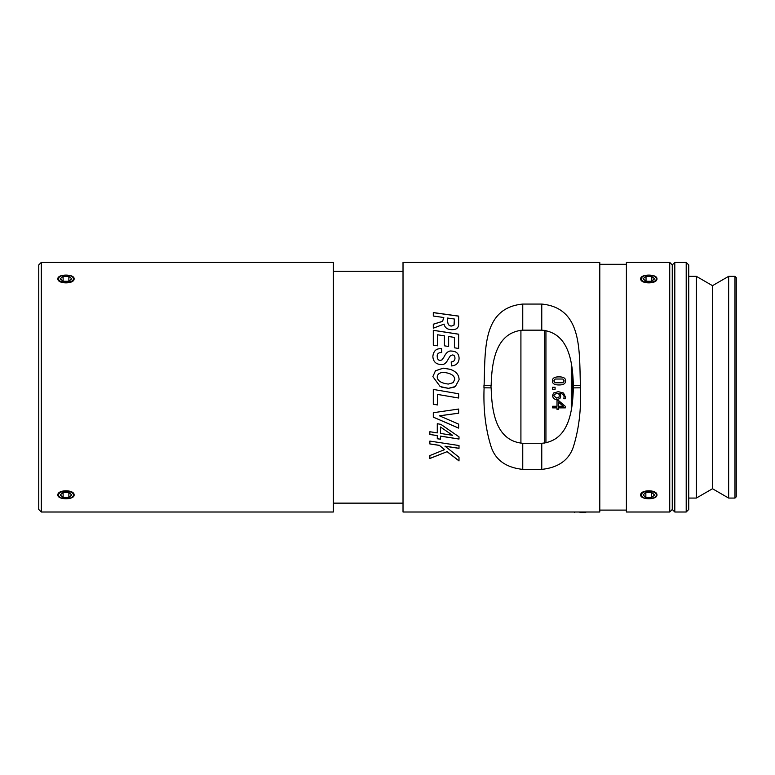 <?xml version="1.0" encoding="UTF-8"?>
<svg xmlns="http://www.w3.org/2000/svg" width="775" height="775" viewBox="0 0 775 775"><rect width="100%" height="100%" fill="white"/><g stroke="black" fill="none" stroke-linecap="round" stroke-linejoin="round"><path stroke-width="1.16" d="M520.916 330.237L520.916 443.203M544.68 330.344L544.68 443.097M580.029 512.546L585.561 512.575L580.049 512.556M574.207 512.004L586.094 512.004M686.204 387.209L686.204 512.004L688.733 509.475L688.733 264.934L686.204 262.405L686.204 387.209M674.802 262.405L672.264 264.934L672.264 509.475L674.802 512.004L674.802 262.405L686.204 262.405M734.981 387.209L734.981 498.073L736.25 496.804L736.25 277.605L734.981 276.336L734.981 387.209M688.733 276.336L696.337 276.336L696.337 498.073L712.496 488.744L712.496 285.665L728.645 276.336L728.645 498.073L734.981 498.073M58.512 494.963A7.479 3.778 0 0 1 65.991 491.185A7.479 3.778 0 0 1 73.47 494.963A7.479 3.778 0 0 1 72.065 497.172A7.479 3.778 0 0 1 59.917 497.172A7.479 3.778 0 0 1 58.512 494.963M74.08 494.692A8.108 4.088 0 0 1 72.569 496.814A8.108 4.088 0 0 1 72.308 496.988M59.675 496.988A8.108 4.088 0 0 1 59.413 496.814A8.108 4.088 0 0 1 57.902 494.692M63.114 497.482L60.227 494.963L63.114 492.445L68.868 492.445L71.755 494.963L68.868 497.482L63.114 497.482L63.114 492.445M68.868 497.482L68.868 492.445M58.512 278.797A7.479 3.71 180 0 1 59.849 276.685A7.479 3.71 180 0 1 72.133 276.685A7.479 3.71 180 0 1 73.47 278.797A7.479 3.71 180 0 1 65.991 282.507A7.479 3.71 180 0 1 58.512 278.797M57.902 279.068A8.108 4.02 180 0 1 59.326 277.053A8.108 4.02 180 0 1 59.607 276.869M72.375 276.869A8.108 4.02 180 0 1 72.647 277.053A8.108 4.02 180 0 1 74.08 279.068M63.114 281.277L60.227 278.797L63.114 276.326L68.868 276.326L71.755 278.797L68.868 281.277L63.114 281.277L63.114 276.326M68.868 276.326L68.868 281.277M641.342 494.896A7.479 3.778 0 0 1 648.888 491.185A7.479 3.778 0 0 1 656.309 494.963A7.479 3.778 0 0 1 654.894 497.172A7.479 3.778 0 0 1 642.756 497.172A7.479 3.778 0 0 1 641.342 494.896M656.919 494.692A8.108 4.088 0 0 1 655.408 496.814A8.108 4.088 0 0 1 655.137 496.988M642.514 496.988A8.108 4.088 0 0 1 642.243 496.814A8.108 4.088 0 0 1 640.731 494.692M645.856 497.453L643.066 494.915L646.03 492.425L651.794 492.474L654.584 495.012L651.62 497.502L645.856 497.453L645.856 492.571M651.62 497.502L651.62 492.474M641.342 278.738A7.479 3.71 180 0 1 642.678 276.685A7.479 3.71 180 0 1 654.972 276.685A7.479 3.71 180 0 1 656.309 278.797A7.479 3.71 180 0 1 648.762 282.507A7.479 3.71 180 0 1 641.342 278.738M640.731 279.068A8.108 4.02 180 0 1 642.165 277.053A8.108 4.02 180 0 1 642.436 276.869M655.214 276.869A8.108 4.02 180 0 1 655.485 277.053A8.108 4.02 180 0 1 656.919 279.068M645.856 281.248L643.066 278.748L646.03 276.307L651.794 276.355L654.584 278.855L651.62 281.296L645.856 281.248M651.794 276.355L651.794 281.151M646.03 276.307L646.03 281.248M41.288 262.405L38.75 264.934L38.75 509.475L41.288 512.004L41.288 262.405L333.337 262.405L333.337 512.004L41.288 512.004M440.462 427.035L440.462 433.419A4395.093 1637.546 10.5 0 0 452.629 435.337L440.462 426.996L452.629 435.337M459.003 438.999A4382.644 1744.37 -169.4 0 1 440.462 436.093L440.462 439.231L437.284 438.747L437.284 435.598A4362.979 1648.938 -169.5 0 1 429.863 434.426M440.462 439.183L437.284 438.689M437.284 435.647A4358.803 1647.311 -169.5 0 1 429.863 434.475L429.863 431.723A4358.803 1553.013 10.4 0 0 437.284 432.915L437.284 423.731L440.839 424.332L459.003 436.838L459.003 439.047A4378.45 1742.646 -169.4 0 1 440.462 436.141M459.003 460.834L447.146 451.651L429.863 458.509L429.863 455.564L444.627 449.616A268.528 95.034 -133.2 0 1 439.367 445.334A4477.572 2033.057 -169.2 0 1 429.863 443.901M447.146 451.651L429.863 458.442M459.003 448.279A4400.779 2088.557 -169 0 1 445.005 446.177L459.003 457.24L459.003 460.912L447.146 451.718M439.367 445.334L439.367 445.392A4473.281 2031.052 -169.2 0 1 429.863 443.959L429.863 441.091L459.003 445.528L459.003 448.338A4396.565 2086.494 -169 0 1 445.005 446.245M444.627 449.674A268.508 94.976 -133.2 0 1 439.367 445.392M574.74 512.575L574.168 512.004L403.019 512.004L403.019 262.405L599.792 262.405L599.792 512.004L586.132 512.004L585.561 512.575M580.553 386.56A122.082 25.362 90.1 0 1 580.553 387.81L580.427 387.81C581.279 409.723 578.886 429.505 573.258 447.156C568.792 460.185 558.3 467.596 541.764 469.379L522.757 469.379C506.22 467.596 495.719 460.185 491.253 447.156C485.625 429.505 483.242 409.723 484.094 387.81L483.968 387.81A122.082 25.362 -90.1 0 1 483.958 386.56A122.082 25.362 -90.1 0 1 483.968 385.272L484.094 385.272C485.431 350.862 481.856 308.024 522.757 304.062L541.764 304.062C582.664 308.024 579.09 350.862 580.427 385.272L580.553 385.272A122.082 25.362 90.1 0 1 580.553 386.56M455.332 386.56L448.454 388.323L440.161 386.56L432.867 376.611L435.463 370.76L443.261 368.173L450.004 369.268C456 371.264 459.032 374.751 459.081 379.721L455.332 386.56M458.645 428.12L433.302 417.153L433.302 412.726A5831.294 1094.746 -8.6 0 0 458.645 409.045L458.645 413.211A6528.232 1415.053 171.9 0 1 439.473 415.826L458.645 424.128L458.645 428.12M432.867 356.481C433.438 350.901 436.325 348.304 441.517 348.673A125.308 2.325 86.5 0 1 441.769 352.557C438.466 352.48 436.955 353.807 437.236 356.539C437.332 359.087 438.379 360.365 440.365 360.375L442.05 359.832L444.017 356.955C446.226 352.47 448.773 350.513 451.651 351.075C456.388 351.24 458.868 353.623 459.081 358.234C458.955 362.913 456.397 365.48 451.408 365.916A125.095 1.124 -92.7 0 0 451.215 361.886C453.704 361.673 454.954 360.452 454.954 358.215C454.896 356.016 454.005 354.94 452.28 354.979L450.42 355.725L448.493 358.651C446.313 363.136 443.823 365.093 441.014 364.531C435.899 364.26 433.177 361.576 432.867 356.481C433.438 350.939 436.325 348.343 441.517 348.711A125.182 2.325 86.5 0 1 441.769 352.557M443.794 317.517A4342.286 2415.074 -168.2 0 0 433.302 316.026L433.302 312.567A4374.982 2518.227 11.9 0 1 458.645 316.093L458.645 323.873C458.771 327.786 456.552 329.724 451.98 329.685C447.417 329.608 444.782 327.748 444.075 324.095L433.302 328.193L433.302 324.202L442.564 321.315L443.794 317.517M433.302 345.146L433.302 330.286A4374.982 1899.564 10.8 0 1 458.645 334.19L458.645 348.479L454.402 347.781L454.402 337.396A4496.269 1785.028 -169.5 0 0 448.647 336.515L448.647 346.512L444.404 345.815L444.404 335.846A4416.928 1810.516 -169.4 0 0 437.546 334.781L437.546 345.815L433.302 345.146M433.302 404.25L433.302 389.428A4374.982 151.91 9.7 0 0 458.645 393.768L458.645 398.021A4390.317 312.751 -170.3 0 1 437.546 394.427L437.546 404.957L433.302 404.25M437.546 404.938L433.302 404.23M458.645 398.011A4394.521 313.061 -170.3 0 1 437.546 394.417L437.546 394.427M454.722 379.382C454.528 375.468 450.74 373.124 443.358 372.378C439.454 372.639 437.41 374.199 437.236 377.067L437.236 377.067C437.536 380.893 441.237 383.228 448.338 384.061L453.172 382.656L454.722 379.382L453.172 382.647L448.338 384.061C441.237 383.218 437.536 380.893 437.236 377.067M432.867 376.631L435.463 370.779L443.261 368.193L450.004 369.287C456 371.283 459.032 374.761 459.081 379.731M454.169 387.209L448.454 388.323L441.74 387.209M433.302 330.344A4379.176 1901.433 10.8 0 1 458.645 334.238M454.402 319.029A4342.819 2354.963 -168.4 0 0 447.601 318.05L447.601 319.959C447.543 324.241 448.977 326.227 451.903 325.936L453.985 325.113L454.402 319.029M447.601 318.118L447.601 319.959M447.601 320.027C447.543 324.299 448.977 326.294 451.903 326.004L453.985 325.113M453.985 325.171L454.402 323.02M454.402 323.088L454.402 319.097M433.302 324.27L442.564 321.383L443.794 317.595M433.302 312.645A4379.176 2520.707 11.9 0 1 458.645 316.171M451.215 361.915C453.704 361.702 454.954 360.482 454.954 358.244L454.954 358.215M437.236 356.568L437.236 356.539C437.332 359.116 438.379 360.394 440.365 360.404L442.05 359.862L444.017 356.994C446.226 352.509 448.773 350.552 451.651 351.114C456.388 351.269 458.868 353.652 459.081 358.263M458.645 428.081L433.302 417.124M458.645 413.182A6534.616 1416.458 171.9 0 1 439.473 415.797L439.473 415.826M573.51 387.887A87.497 52.419 -89.8 0 0 573.519 386.638A87.497 52.419 -89.8 0 0 573.51 385.359L573.355 385.359C572.686 362.167 568.957 332.62 541.764 330.16L522.757 330.16C495.564 332.62 491.825 362.167 491.166 385.359L491.011 385.359A87.497 52.419 89.8 0 0 491.001 386.638A87.497 52.419 89.8 0 0 491.001 387.839M484.094 387.81L491.166 387.887C491.825 411.07 495.545 440.801 522.757 443.281L541.764 443.281C568.966 440.801 572.696 411.07 573.355 387.887L580.427 387.81M580.553 385.272L573.51 385.359M573.355 385.359L580.427 385.272M483.968 385.272L491.011 385.359M484.094 385.272L491.166 385.359M656.938 278.797C657.433 284.231 640.218 284.231 640.712 278.797C640.218 273.866 657.433 273.866 656.938 278.797M74.1 278.797C74.594 284.231 57.389 284.231 57.883 278.797C57.389 273.866 74.594 273.866 74.1 278.797M656.938 494.963C657.433 499.991 640.218 499.991 640.712 494.963C640.218 489.442 657.433 489.442 656.938 494.963M74.1 494.963C74.594 499.991 57.389 499.991 57.883 494.963C57.389 489.442 74.594 489.442 74.1 494.963M672.264 264.934L669.736 262.405L669.736 512.004L672.264 509.475M669.736 262.405L626.394 262.405L626.394 512.004L669.736 512.004M557.012 406.265L557.012 400.743L558.794 400.743L565.324 406.342L565.324 407.873L558.378 407.873L558.378 409.345L557.012 409.345L557.012 407.873L552.653 407.873L552.653 406.265L557.012 406.265M552.653 407.824L557.012 407.873M557.012 409.297L558.378 409.297M565.324 407.824L558.378 407.873M552.391 395.812L553.583 398.621L552.391 395.831L553.544 393.041L558.223 391.646L563.522 393.032L565.566 397.313L565.392 398.747L565.566 397.284M553.583 398.621L556.76 399.803L559.996 398.437L556.76 399.832L553.583 398.65M559.996 398.437L560.751 396.006L559.996 398.466M563.754 398.718L565.392 398.718L563.754 398.747L564.093 397.062C564.084 394.911 562.669 393.681 559.86 393.38L560.751 396.025M564.093 397.091C564.084 394.93 562.669 393.7 559.86 393.39M565.585 380.932C565.673 378.21 563.464 376.863 558.978 376.892C554.561 376.853 552.362 378.2 552.391 380.932C552.362 378.171 554.561 376.824 558.978 376.873C563.464 376.844 565.673 378.19 565.585 380.912C565.595 383.654 563.396 385.001 558.988 384.952C554.522 384.981 552.313 383.635 552.391 380.912M552.653 387.267L555.084 387.267L555.084 389.302L552.653 389.302L552.653 387.267M552.653 389.292L555.084 389.292M545.939 330.537L545.939 442.903M571.282 363.252L571.282 410.052M553.796 380.912L555.132 382.782L562.863 382.772L564.181 380.912L562.844 379.033L555.162 379.023L553.796 380.912L555.132 382.792L562.863 382.772M564.181 380.932L562.863 382.782M558.639 393.38L559.337 395.628L558.639 393.39L557.845 393.361L558.639 393.39M559.337 395.628L558.901 397.265L556.692 398.118L553.776 395.841L554.493 394.243L557.845 393.351L554.493 394.262L553.776 395.841M558.378 402.06L558.378 406.265L563.328 406.265A246.14 30.196 -138.9 0 1 558.378 402.06L558.378 402.031A246.227 30.244 41 0 0 563.328 406.226L563.328 406.265M572.551 371.622L572.551 401.673M541.764 469.379L541.764 443.281M522.757 330.16L522.757 304.062M541.764 330.16L541.764 304.062M522.757 469.379L522.757 443.281M674.802 512.004L686.204 512.004M728.645 276.336L734.981 276.336M688.733 498.073L696.337 498.073M712.496 285.665L696.337 276.336M712.496 488.744L728.645 498.073M72.065 497.172L72.569 496.814M59.917 497.172L59.413 496.814M59.849 276.685L59.326 277.053M72.133 276.685L72.647 277.053M654.894 497.172L655.408 496.814M642.756 497.172L642.243 496.814M642.678 276.685L642.165 277.053M654.972 276.685L655.485 277.053M333.337 503.14L403.019 503.14M333.337 271.269L403.019 271.269M599.792 510.105L626.394 510.105M599.792 264.304L626.394 264.304"/></g></svg>
